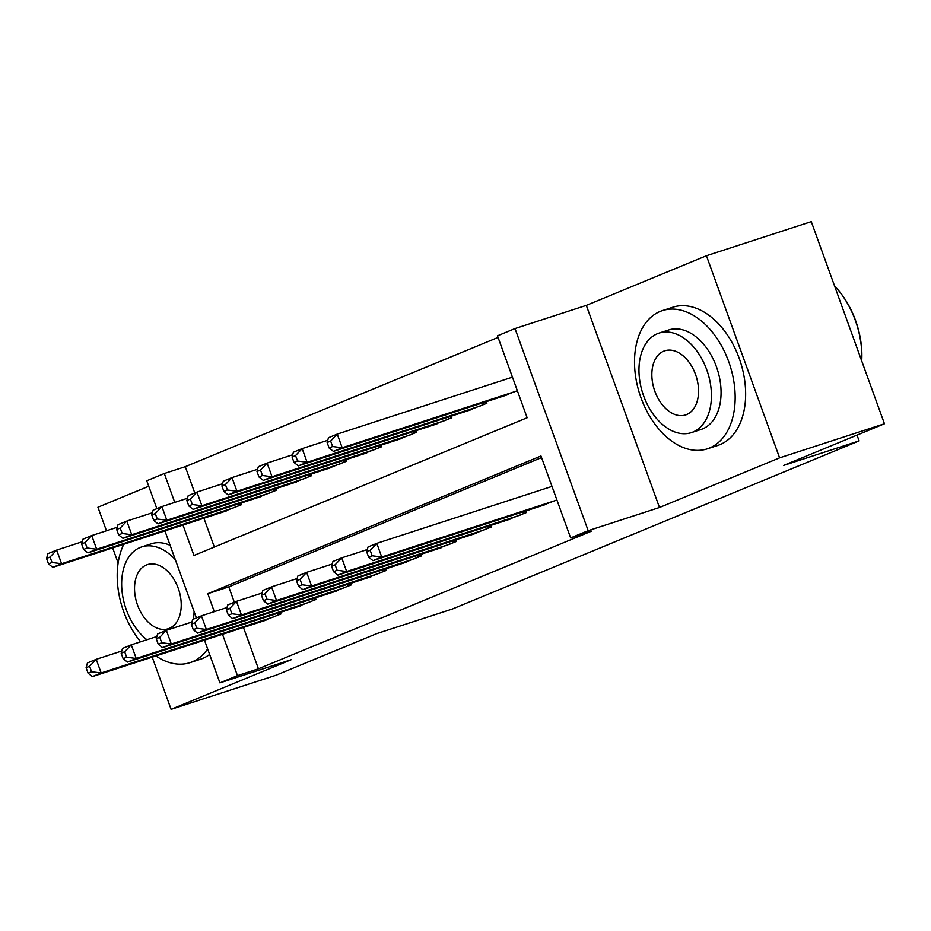 <?xml version="1.0" encoding="UTF-8"?>
<svg xmlns="http://www.w3.org/2000/svg" width="931" height="931" viewBox="0 0 931 931"><rect width="100%" height="100%" fill="white"/><g stroke="black" fill="none" stroke-linecap="round" stroke-linejoin="round"><path stroke-width="1.4" d="M182.953 525.049L193.951 555.458L527.144 417.751L497.48 335.812L515.018 328.562L588.183 530.682L570.645 537.932L540.981 455.992L207.799 593.699L214.293 611.644M586.309 305.38L659.474 507.5L779.596 457.854L884.45 423.768L811.285 221.648L706.431 255.734L586.309 305.38L515.018 328.562M148.739 486.238L97.93 507.232L106.46 530.786M156.85 508.652L146.761 480.768L164.298 473.518L174.749 502.391M498.062 337.418L185.269 466.699L164.298 473.518M779.596 457.854L706.431 255.734M112.651 547.894L118.132 563.022M152.207 657.146L171.095 709.352L291.217 659.707L219.925 682.877L204.459 640.167M884.45 423.768L783.623 465.442L859.115 440.898L452.268 609.049L376.787 633.592L275.948 675.266L171.095 709.352M540.271 506.243L556.889 499.935M505.207 520.732L526.422 512.527L525.852 510.933M470.132 535.232L491.347 527.016L490.777 525.433M435.056 549.732L456.283 541.516L455.701 539.922M399.993 564.221L421.208 556.005L420.626 554.422M364.917 578.721L386.132 570.505L385.562 568.911M329.842 593.21L351.057 585.005L350.487 583.411M294.766 607.71L315.993 599.494L315.411 597.9M185.269 466.699L194.777 492.976M203.912 518.23L214.339 547.032M220.147 512.946L241.373 504.742L240.792 503.147M255.222 498.457L276.437 490.241L275.867 488.647M290.297 483.957L311.513 475.753L310.942 474.158M325.373 469.468L346.588 461.252L346.006 459.658M360.437 454.968L381.663 446.752L381.082 445.169M395.512 440.479L416.727 432.263L416.157 430.669M430.588 425.979L451.803 417.763L451.221 416.18M465.651 411.479L486.878 403.274L486.296 401.68M500.727 396.99L517.345 390.683M512.399 377.02L510.863 377.66M243.468 627.482L258.434 668.819L591.616 531.112L570.645 537.932M541.563 457.598L228.77 586.879L234.321 602.229M259.702 622.199L280.918 613.995L280.347 612.4M551.943 486.273L550.419 486.913M859.115 440.898L857.009 435.103M659.474 507.5L588.183 530.682M258.434 668.819L237.463 675.638L219.925 682.877M196.406 617.905L164.915 530.914M222.497 634.302L237.463 675.638M228.77 586.879L207.799 593.699M86.094 667.725L88.073 673.183L91.587 671.74L89.609 666.27L86.094 667.725L87.433 662.942L96.207 659.323L101.153 672.973L274.785 616.531M91.587 671.74L101.153 672.973L92.378 676.593L266.01 620.151M89.609 666.27L96.207 659.323L121.798 651.002M88.073 673.183L92.378 676.593M46.55 558.472L48.528 563.93L52.031 562.487L50.053 557.017L46.55 558.472L47.888 553.689L56.651 550.07L61.597 563.721L52.834 567.34L226.466 510.898M82.242 541.749L56.651 550.07L50.053 557.017M235.229 507.279L61.597 563.721L52.031 562.487M52.834 567.34L48.528 563.93M123.788 544.274A72.676 47.353 -108 0 0 140.593 641.796M155.884 655.948A72.676 47.353 -108 0 0 189.994 662.651A72.676 47.353 -108 0 0 192.251 661.825A72.676 47.353 -108 0 0 207.648 648.977M189.994 662.651L200.479 659.241A72.676 47.353 -108 0 0 202.737 658.415A72.676 47.353 -108 0 0 209.638 654.47M175.319 559.671A52.322 34.098 -108 0 0 141.71 546.916A52.322 34.098 -108 0 0 140.081 547.509A52.322 34.098 -108 0 0 121.833 589.02A52.322 34.098 -108 0 0 146.923 639.737M169.349 628.355A33.725 21.972 -108 0 0 178.508 589.067A33.725 21.972 -108 0 0 147.459 564.605A33.725 21.972 -108 0 0 146.411 564.989A33.725 21.972 -108 0 0 137.253 604.277A33.725 21.972 -108 0 0 168.302 628.739A33.725 21.972 -108 0 0 169.349 628.355M193.369 619.162A52.322 34.098 -108 0 0 194.09 611.504M141.71 546.916L151.357 543.774A52.322 34.098 72 0 1 170.14 545.357M660.126 311.443A72.676 47.353 -108 0 0 640.388 396.117A72.676 47.353 -108 0 0 707.304 448.847A72.676 47.353 -108 0 0 709.562 448.009A72.676 47.353 -108 0 0 729.299 363.346A72.676 47.353 -108 0 0 662.372 310.617A72.676 47.353 -108 0 0 660.126 311.443M707.304 448.847L717.789 445.437A72.676 47.353 -108 0 0 720.047 444.599A72.676 47.353 -108 0 0 739.773 359.936A72.676 47.353 -108 0 0 672.857 307.207L662.372 310.617M659.02 333.1L668.667 329.97A52.322 34.098 72 0 1 716.847 367.931A52.322 34.098 72 0 1 702.637 428.888A52.322 34.098 72 0 1 701.02 429.494L691.372 432.624A52.322 34.098 -108 0 0 692.99 432.031A52.322 34.098 -108 0 0 707.199 371.073A52.322 34.098 -108 0 0 659.02 333.1A52.322 34.098 -108 0 0 657.402 333.705A52.322 34.098 -108 0 0 643.193 394.663A52.322 34.098 -108 0 0 691.372 432.624M686.659 414.551A33.725 21.972 -108 0 0 695.818 375.263A33.725 21.972 -108 0 0 664.769 350.801A33.725 21.972 -108 0 0 663.722 351.185A33.725 21.972 -108 0 0 654.574 390.473A33.725 21.972 -108 0 0 685.623 414.935A33.725 21.972 -108 0 0 686.659 414.551M838.68 290.6L839.297 291.345A70.931 46.213 72 0 1 861.745 360.402L861.71 360.949A72.676 47.353 -108 0 0 838.68 290.6A72.676 47.353 -108 0 0 834.537 285.887M121.17 653.225L123.148 658.694L126.651 657.239L124.673 651.781L121.17 653.225L122.508 648.442L131.283 644.822L136.217 658.473L309.848 602.031M126.651 657.239L136.217 658.473L127.454 662.104L301.085 605.662M124.673 651.781L131.283 644.822L156.862 636.501M123.148 658.694L127.454 662.104M156.245 638.736L158.223 644.194L161.726 642.751L159.748 637.281L156.245 638.736L157.583 633.953L166.346 630.322L171.292 643.984L344.924 587.542M161.726 642.751L171.292 643.984L162.529 647.604L336.161 591.162M159.748 637.281L166.346 630.322L191.937 622.013M158.223 644.194L162.529 647.604M191.321 624.236L193.287 629.705L196.802 628.25L194.823 622.792L191.321 624.236L192.659 619.452L201.422 615.833L206.368 629.484L379.999 573.042M196.802 628.25L206.368 629.484L197.593 633.115L371.225 576.661M194.823 622.792L201.422 615.833L227.013 607.512M193.287 629.705L197.593 633.115M226.384 609.747L228.363 615.205L231.877 613.75L229.899 608.292L226.384 609.747L227.723 604.964L236.497 601.333L241.443 614.995L415.075 558.542M231.877 613.75L241.443 614.995L232.669 618.615L406.3 562.173M229.899 608.292L236.497 601.333L262.088 593.012M228.363 615.205L232.669 618.615M81.625 543.972L83.604 549.441L87.107 547.987L85.128 542.529L81.625 543.972L82.964 539.189L91.727 535.569L96.673 549.232L87.91 552.851L261.541 496.409M117.318 527.249L91.727 535.569L85.128 542.529M270.304 492.778L96.673 549.232L87.107 547.987M87.91 552.851L83.604 549.441M116.689 529.483L118.668 534.941L122.182 533.498L120.204 528.028L116.689 529.483L118.028 524.7L126.802 521.069L131.748 534.731L122.973 538.351L296.605 481.909M152.393 512.76L126.802 521.069L120.204 528.028M305.38 478.29L131.748 534.731L122.182 533.498M122.973 538.351L118.668 534.941M151.765 514.983L153.743 520.452L157.246 518.998L155.279 513.54L151.765 514.983L153.103 510.2L161.878 506.58L166.812 520.231L158.049 523.862L331.68 467.409M187.457 498.26L161.878 506.58L155.279 513.54M340.443 463.789L166.812 520.231L157.246 518.998M158.049 523.862L153.743 520.452M186.84 500.494L188.818 505.952L192.321 504.497L190.343 499.039L186.84 500.494L188.178 495.711L196.941 492.08L201.887 505.742L193.124 509.362L366.756 452.92M222.532 483.759L196.941 492.08L190.343 499.039M375.519 449.289L201.887 505.742L192.321 504.497M193.124 509.362L188.818 505.952M261.46 595.246L263.438 600.704L266.941 599.261L264.963 593.792L261.46 595.246L262.798 590.463L271.561 586.844L276.507 600.495L450.139 544.053M266.941 599.261L276.507 600.495L267.744 604.126L441.375 547.672M264.963 593.792L271.561 586.844L297.152 578.523M263.438 600.704L267.744 604.126M221.915 485.994L223.882 491.452L227.397 490.009L225.418 484.539L221.915 485.994L223.254 481.211L232.017 477.591L236.963 491.242L228.188 494.873L401.82 438.42M257.608 469.271L232.017 477.591L225.418 484.539M410.594 434.8L236.963 491.242L227.397 490.009M228.188 494.873L223.882 491.452M296.535 580.746L298.514 586.216L302.016 584.761L300.038 579.303L296.535 580.746L297.873 575.975L306.636 572.344L311.582 586.006L485.214 529.553M302.016 584.761L311.582 586.006L302.819 589.626L476.451 533.184M300.038 579.303L306.636 572.344L332.227 564.023M298.514 586.216L302.819 589.626M256.979 471.493L258.958 476.963L262.472 475.508L260.494 470.05L256.979 471.493L258.318 466.722L267.092 463.091L272.038 476.753L263.264 480.373L436.895 423.931M292.683 454.77L267.092 463.091L260.494 470.05M445.67 420.3L272.038 476.753L262.472 475.508M263.264 480.373L258.958 476.963M331.599 566.257L333.577 571.715L337.092 570.272L335.113 564.803L331.599 566.257L332.937 561.474L341.712 557.855L346.658 571.506L520.289 515.064M337.092 570.272L346.658 571.506L337.883 575.125L511.515 518.683M335.113 564.803L341.712 557.855L367.303 549.534M333.577 571.715L337.883 575.125M292.055 457.005L294.033 462.463L297.536 461.02L295.558 455.55L292.055 457.005L293.393 452.222L302.156 448.602L307.102 462.253L298.339 465.872L471.97 409.431M327.747 440.282L302.156 448.602L295.558 455.55M480.733 405.811L307.102 462.253L297.536 461.02M298.339 465.872L294.033 462.463M366.674 551.757L368.653 557.227L372.156 555.772L370.177 550.314L366.674 551.757L368.013 546.974L376.787 543.355L381.722 557.006L555.353 500.564M372.156 555.772L381.722 557.006L372.959 560.637L546.59 504.195M370.177 550.314L376.787 543.355L551.99 486.401M368.653 557.227L372.959 560.637M327.13 442.504L329.109 447.974L332.611 446.519L330.633 441.061L327.13 442.504L328.468 437.721L337.231 434.102L342.177 447.753L333.414 451.384L507.046 394.942M512.446 377.148L337.231 434.102L330.633 441.061M515.809 391.311L342.177 447.753L332.611 446.519M333.414 451.384L329.109 447.974M278.043 615.182L277.38 613.366M279.824 614.448L279.207 612.773M239.663 503.52L240.268 505.196M237.836 504.113L238.499 505.929M313.119 600.681L312.455 598.866M314.887 599.948L314.282 598.272M348.182 586.193L347.531 584.365M349.963 585.459L349.358 583.772M383.258 571.692L382.606 569.877M385.038 570.959L384.422 569.283M418.333 557.204L417.67 555.376M420.102 556.47L419.497 554.783M274.738 489.019L275.343 490.695M272.911 489.613L273.563 491.428M309.802 474.519L310.419 476.207M307.975 475.113L308.638 476.94M344.877 460.03L345.482 461.706M343.05 460.624L343.714 462.439M379.953 445.53L380.558 447.217M378.126 446.124L378.777 447.951M453.409 542.703L452.745 540.888M455.178 541.97L454.572 540.294M415.028 431.041L415.633 432.717M413.201 431.635L413.853 433.45M488.472 528.203L487.821 526.387M490.253 527.47L489.648 525.794M450.092 416.541L450.697 418.217M448.265 417.135L448.928 418.95M523.548 513.714L522.885 511.899M525.328 512.981L524.712 511.305M485.167 402.052L485.773 403.728M483.34 402.646L484.004 404.461"/></g></svg>
